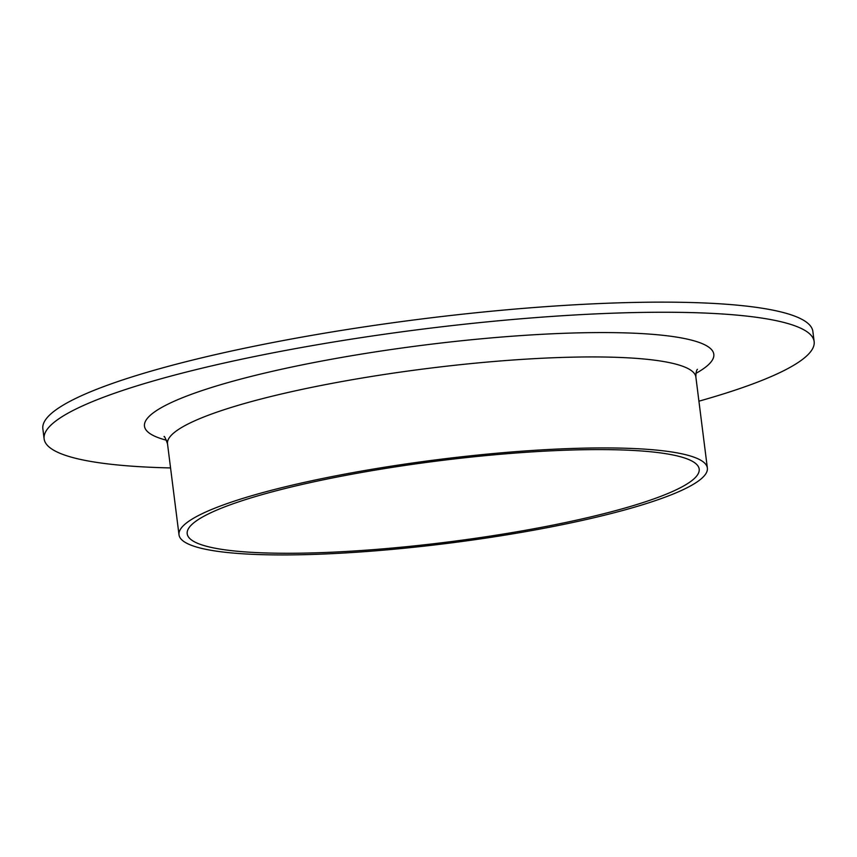 <?xml version="1.0" encoding="UTF-8"?>
<svg xmlns="http://www.w3.org/2000/svg" width="857" height="857" viewBox="0 0 857 857"><rect width="100%" height="100%" fill="white"/><g stroke="black" fill="none" stroke-linecap="round" stroke-linejoin="round"><path stroke-width="1.29" d="M170.554 467.933A388.071 61.436 -7.2 0 1 44.125 438.859L42.85 428.746A388.071 61.436 -7.2 0 1 275.311 342.05A388.071 61.436 -7.2 0 1 812.875 331.466L814.15 341.579A388.071 61.436 -7.2 0 1 698.926 401.183M44.125 438.859A388.071 61.436 -7.2 0 1 276.597 352.152A388.071 61.436 -7.2 0 1 814.15 341.579M341.761 476.128A258.021 40.847 -7.2 0 1 699.183 469.1A258.021 40.847 -7.2 0 1 448.307 541.956A258.021 40.847 -7.2 0 1 187.201 533.772A258.021 40.847 -7.2 0 1 341.761 476.128M338.515 475.314A266.281 42.154 -7.2 0 1 707.368 468.061A266.281 42.154 -7.2 0 1 448.468 543.252A266.281 42.154 -7.2 0 1 179.006 534.811A266.281 42.154 -7.2 0 1 338.515 475.314M179.006 534.811L167.511 443.819A266.281 42.154 -7.2 0 1 327.02 384.322A266.281 42.154 -7.2 0 1 695.873 377.069C695.905 372.784 696.43 370.203 697.437 369.313M166.537 440.241A286.924 45.421 -7.2 0 1 316.351 362.083A286.924 45.421 -7.2 0 1 625.321 332.891A286.924 45.421 -7.2 0 1 695.927 373.363M707.368 468.061L695.873 377.069M164.073 436.695L164.062 436.684C164.244 435.624 165.39 437.991 167.511 443.819"/></g></svg>
